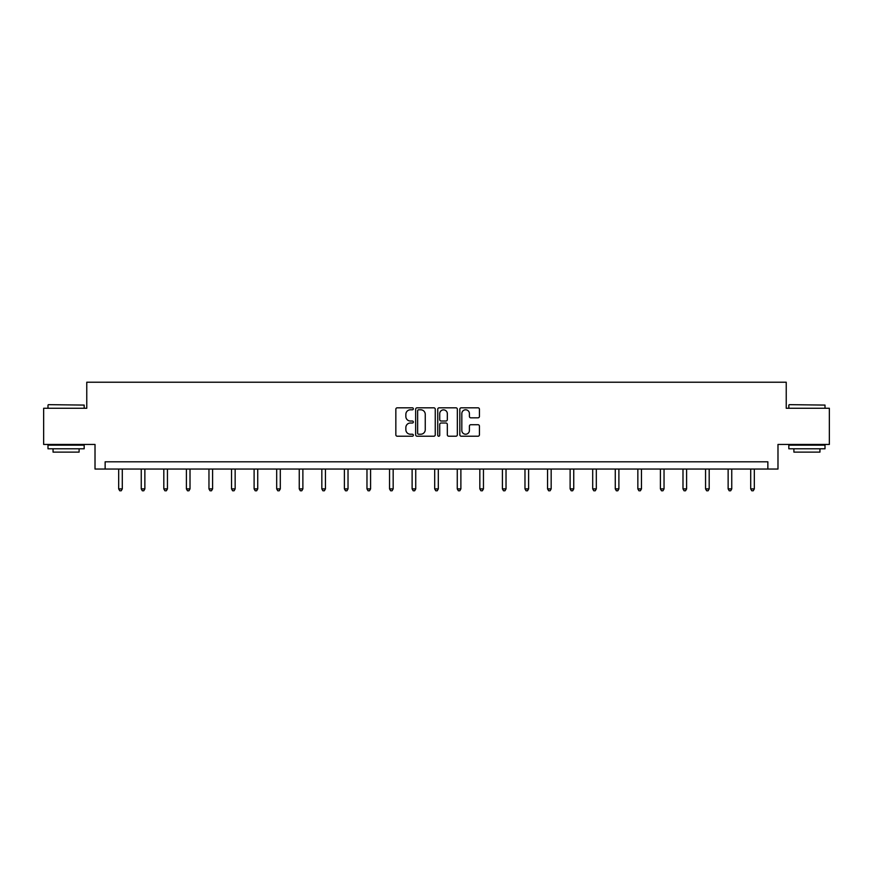 <?xml version="1.0" encoding="UTF-8"?>
<svg xmlns="http://www.w3.org/2000/svg" width="873" height="873" viewBox="0 0 873 873"><rect width="100%" height="100%" fill="white"/><g stroke="black" fill="none" stroke-linecap="round" stroke-linejoin="round"><path stroke-width="1.31" d="M413.355 408.804A0.993 0.993 0 0 0 412.351 407.811L397.27 407.811A1.419 1.419 0 0 0 395.84 409.23L395.84 434.798A1.419 1.419 0 0 0 397.27 436.216L412.351 436.216A0.993 0.993 0 0 0 413.355 435.223A0.993 0.993 0 0 0 412.351 434.23L410.397 434.23A4.54 4.54 0 0 1 405.858 429.691L405.858 427.552A4.54 4.54 0 0 1 410.397 423.012L412.351 423.012A0.993 0.993 0 0 0 413.355 422.019A0.993 0.993 0 0 0 412.351 421.026L410.397 421.026A4.54 4.54 0 0 1 405.858 416.476L405.858 414.348A4.54 4.54 0 0 1 410.397 409.797L412.351 409.797A0.993 0.993 0 0 0 413.355 408.804M478.011 417.829A1.419 1.419 0 0 0 479.43 416.41L479.43 409.23A1.419 1.419 0 0 0 478.011 407.811L461.25 407.811A1.419 1.419 0 0 0 459.831 409.23L459.831 434.798A1.419 1.419 0 0 0 461.25 436.216L478.011 436.216A1.419 1.419 0 0 0 479.43 434.798L479.43 426.133A1.419 1.419 0 0 0 478.011 424.714L470.831 424.714A1.419 1.419 0 0 0 469.412 426.133L469.412 430.433A3.798 3.798 0 0 1 465.615 434.23A3.798 3.798 0 0 1 461.817 430.433L461.817 413.606A3.798 3.798 0 0 1 465.615 409.797A3.798 3.798 0 0 1 469.412 413.606L469.412 416.41A1.419 1.419 0 0 0 470.831 417.829L478.011 417.829M767.858 469.041L777.985 469.041L777.985 444.444L829.35 444.444L829.35 408.269L786.235 408.269L786.235 382.221L86.765 382.221L86.765 408.269L43.65 408.269L43.65 444.444L95.015 444.444L95.015 469.041L767.858 469.041L767.858 461.806L105.142 461.806L105.142 469.041M435.256 409.23A1.419 1.419 0 0 0 433.837 407.811L417.076 407.811A1.419 1.419 0 0 0 415.657 409.23L415.657 434.798A1.419 1.419 0 0 0 417.076 436.216L433.837 436.216A1.419 1.419 0 0 0 435.256 434.798L435.256 409.23M439.163 407.811L455.924 407.811A1.419 1.419 0 0 1 457.343 409.23L457.343 434.798A1.419 1.419 0 0 1 455.924 436.216L448.755 436.216A1.419 1.419 0 0 1 447.325 434.798L447.325 424.431A1.419 1.419 0 0 0 445.907 423.012L441.149 423.012A1.419 1.419 0 0 0 439.73 424.431L439.73 435.223A0.993 0.993 0 0 1 438.737 436.216A0.993 0.993 0 0 1 437.744 435.223L437.744 409.23A1.419 1.419 0 0 1 439.163 407.811M418.636 409.797A0.993 0.993 0 0 0 417.643 410.801L417.643 433.237A0.993 0.993 0 0 0 418.636 434.23L420.699 434.23A4.54 4.54 0 0 0 425.249 429.691L425.249 414.348A4.54 4.54 0 0 0 420.699 409.797L418.636 409.797M447.325 413.671A3.798 3.798 0 0 0 443.528 409.874A3.798 3.798 0 0 0 439.73 413.671L439.73 419.597A1.419 1.419 0 0 0 441.149 421.026L445.907 421.026A1.419 1.419 0 0 0 447.325 419.597L447.325 413.671M118.673 469.041L118.673 488.891L122.296 488.891L122.296 469.041M122.296 488.891L121.205 490.779L119.765 490.779L118.673 488.891M48.43 404.657L84.168 405.083L48.43 404.657M66.075 448.787L47.993 448.787L47.993 445.165L84.168 445.165L84.168 448.787L66.075 448.787M79.105 448.787L79.105 452.116L53.057 452.116L53.057 448.787M789.268 404.657L825.007 405.083L789.268 404.657M806.925 448.787L788.832 448.787L788.832 445.165L825.007 445.165L825.007 448.787L806.925 448.787M819.943 448.787L819.943 452.116L793.895 452.116L793.895 448.787M141.251 469.041L141.251 488.891L144.863 488.891L144.863 469.041M144.863 488.891L143.783 490.779L142.332 490.779L141.251 488.891M163.818 469.041L163.818 488.891L167.441 488.891L167.441 469.041M167.441 488.891L166.35 490.779L164.91 490.779L163.818 488.891M186.396 469.041L186.396 488.891L190.008 488.891L190.008 469.041M190.008 488.891L188.928 490.779L187.477 490.779L186.396 488.891M208.963 469.041L208.963 488.891L212.586 488.891L212.586 469.041M212.586 488.891L211.495 490.779L210.055 490.779L208.963 488.891M231.541 469.041L231.541 488.891L235.153 488.891L235.153 469.041M235.153 488.891L234.073 490.779L232.622 490.779L231.541 488.891M254.108 469.041L254.108 488.891L257.731 488.891L257.731 469.041M257.731 488.891L256.64 490.779L255.2 490.779L254.108 488.891M276.686 469.041L276.686 488.891L280.298 488.891L280.298 469.041M280.298 488.891L279.218 490.779L277.767 490.779L276.686 488.891M299.253 469.041L299.253 488.891L302.876 488.891L302.876 469.041M302.876 488.891L301.785 490.779L300.345 490.779L299.253 488.891M321.831 469.041L321.831 488.891L325.443 488.891L325.443 469.041M325.443 488.891L324.363 490.779L322.912 490.779L321.831 488.891M344.399 469.041L344.399 488.891L348.021 488.891L348.021 469.041M348.021 488.891L346.93 490.779L345.49 490.779L344.399 488.891M366.976 469.041L366.976 488.891L370.589 488.891L370.589 469.041M370.589 488.891L369.508 490.779L368.057 490.779L366.976 488.891M389.544 469.041L389.544 488.891L393.166 488.891L393.166 469.041M393.166 488.891L392.075 490.779L390.635 490.779L389.544 488.891M412.121 469.041L412.121 488.891L415.734 488.891L415.734 469.041M415.734 488.891L414.653 490.779L413.202 490.779L412.121 488.891M434.689 469.041L434.689 488.891L438.311 488.891L438.311 469.041M438.311 488.891L437.22 490.779L435.78 490.779L434.689 488.891M457.266 469.041L457.266 488.891L460.879 488.891L460.879 469.041M460.879 488.891L459.798 490.779L458.347 490.779L457.266 488.891M479.834 469.041L479.834 488.891L483.456 488.891L483.456 469.041M483.456 488.891L482.365 490.779L480.925 490.779L479.834 488.891M502.411 469.041L502.411 488.891L506.024 488.891L506.024 469.041M506.024 488.891L504.943 490.779L503.492 490.779L502.411 488.891M524.979 469.041L524.979 488.891L528.601 488.891L528.601 469.041M528.601 488.891L527.51 490.779L526.07 490.779L524.979 488.891M547.557 469.041L547.557 488.891L551.169 488.891L551.169 469.041M551.169 488.891L550.088 490.779L548.637 490.779L547.557 488.891M570.124 469.041L570.124 488.891L573.747 488.891L573.747 469.041M573.747 488.891L572.655 490.779L571.215 490.779L570.124 488.891M592.702 469.041L592.702 488.891L596.314 488.891L596.314 469.041M596.314 488.891L595.233 490.779L593.782 490.779L592.702 488.891M615.269 469.041L615.269 488.891L618.892 488.891L618.892 469.041M618.892 488.891L617.8 490.779L616.36 490.779L615.269 488.891M637.847 469.041L637.847 488.891L641.459 488.891L641.459 469.041M641.459 488.891L640.378 490.779L638.927 490.779L637.847 488.891M660.414 469.041L660.414 488.891L664.037 488.891L664.037 469.041M664.037 488.891L662.945 490.779L661.505 490.779L660.414 488.891M682.992 469.041L682.992 488.891L686.604 488.891L686.604 469.041M686.604 488.891L685.523 490.779L684.072 490.779L682.992 488.891M705.559 469.041L705.559 488.891L709.182 488.891L709.182 469.041M709.182 488.891L708.09 490.779L706.65 490.779L705.559 488.891M728.137 469.041L728.137 488.891L731.749 488.891L731.749 469.041M731.749 488.891L730.668 490.779L729.217 490.779L728.137 488.891M750.704 469.041L750.704 488.891L754.327 488.891L754.327 469.041M754.327 488.891L753.235 490.779L751.795 490.779L750.704 488.891M47.993 408.269L47.993 405.083M56.243 445.165L56.243 444.444M75.918 445.165L75.918 444.444M84.168 408.269L84.168 405.083M788.832 408.269L788.832 405.083M797.082 445.165L797.082 444.444M816.757 445.165L816.757 444.444M825.007 408.269L825.007 405.083"/></g></svg>
